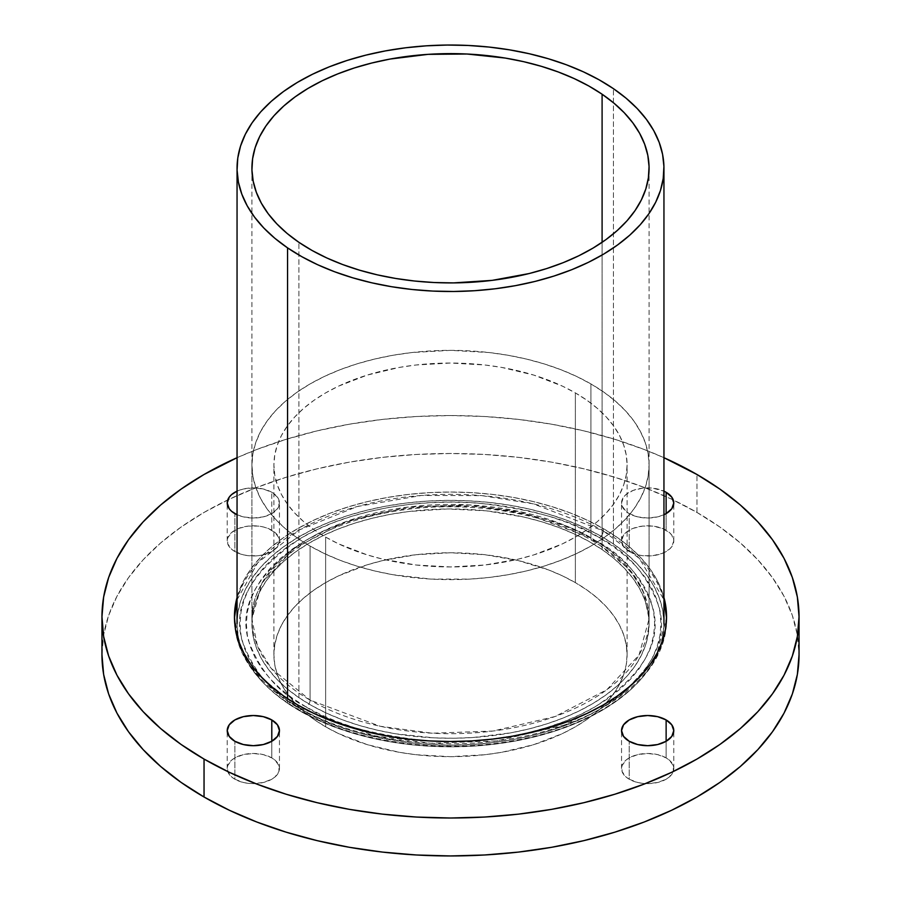 <?xml version="1.0" encoding="UTF-8"?>
<svg xmlns="http://www.w3.org/2000/svg" width="901" height="901" viewBox="0 0 901 901"><rect width="100%" height="100%" fill="white"/><g stroke="black" fill="none" stroke-linecap="round" stroke-linejoin="round"><path stroke-width="0.68" stroke-dasharray="4.5 3.38" d="M666.132 757.887A26.118 15.08 0 0 0 637.671 754.621A26.118 15.08 0 0 0 621.544 768.553A26.118 15.08 0 0 0 629.202 779.219L629.202 741.275L629.202 779.219L625.947 776.932L622.05 771.493L622.05 765.613L625.947 760.174L629.202 757.887L637.671 754.621L647.661 753.473L657.662 754.621L666.132 757.887L669.387 760.174L673.284 765.613L673.284 771.493L669.387 776.932L666.132 779.219L657.662 782.485L647.661 783.633L642.571 783.341L637.671 782.485L629.202 779.219A26.118 15.08 0 0 0 657.662 782.485A26.118 15.08 0 0 0 673.779 768.553A26.118 15.08 0 0 0 666.132 757.887L666.132 741.275L666.132 757.887M271.798 530.227A26.118 15.08 0 0 0 243.338 526.961A26.118 15.08 0 0 0 227.221 540.893A26.118 15.08 0 0 0 234.868 551.547L234.868 513.604L234.868 551.547L231.613 549.261L227.716 543.832L227.716 537.942L231.613 532.514L238.821 528.346L248.237 526.094L258.429 526.094L263.329 526.961L267.845 528.346L275.053 532.514L278.95 537.942L279.456 540.893L277.463 546.659L271.798 551.547L263.329 554.825L258.429 555.68L248.237 555.68L243.338 554.825L234.868 551.547A26.118 15.08 0 0 0 263.329 554.825A26.118 15.08 0 0 0 279.456 540.893A26.118 15.08 0 0 0 271.798 530.227L271.798 492.284L271.798 530.227M237.053 491.158A26.118 15.08 180 0 1 271.798 492.284L277.463 497.172L279.456 502.938L277.463 508.716L271.798 513.604L263.329 516.87L253.339 518.019L243.338 516.87L237.053 514.73A26.118 15.08 180 0 0 264.669 516.532A26.118 15.08 180 0 0 279.456 502.938A26.118 15.08 180 0 0 271.798 492.284L263.329 489.018L253.339 487.869L243.338 489.018L237.053 491.158M666.132 530.227A26.118 15.08 0 0 0 637.671 526.961A26.118 15.08 0 0 0 621.544 540.893A26.118 15.08 0 0 0 629.202 551.547L629.202 513.604A26.118 15.08 180 0 1 621.544 502.938A26.118 15.08 180 0 1 636.331 489.356A26.118 15.08 180 0 1 663.947 491.158L652.763 488.151L642.571 488.151L633.155 490.403L625.947 494.57L623.537 497.172L621.544 502.938L622.05 505.889L625.947 511.317L629.202 513.604L629.202 551.547L623.537 546.659L621.544 540.893L623.537 535.115L625.947 532.514L633.155 528.346L642.571 526.094L652.763 526.094L662.179 528.346L669.387 532.514L671.797 535.115L673.779 540.893L671.797 546.659L669.387 549.261L662.179 553.428L652.763 555.68L642.571 555.68L637.671 554.825L629.202 551.547A26.118 15.08 0 0 0 657.662 554.825A26.118 15.08 0 0 0 673.779 540.893A26.118 15.08 0 0 0 666.132 530.227L666.132 513.604L666.132 530.227M271.798 757.887A26.118 15.08 0 0 0 243.338 754.621A26.118 15.08 0 0 0 227.221 768.553A26.118 15.08 0 0 0 234.868 779.219L234.868 741.275L234.868 779.219L231.613 776.932L227.716 771.493L227.716 765.613L231.613 760.174L234.868 757.887L243.338 754.621L253.339 753.473L263.329 754.621L271.798 757.887L275.053 760.174L278.95 765.613L278.95 771.493L275.053 776.932L271.798 779.219L263.329 782.485L253.339 783.633L248.237 783.341L243.338 782.485L234.868 779.219A26.118 15.08 0 0 0 263.329 782.485A26.118 15.08 0 0 0 279.456 768.553A26.118 15.08 0 0 0 271.798 757.887L271.798 741.275L271.798 757.887M575.367 582.632A176.596 101.959 0 0 0 382.925 560.523A176.596 101.959 0 0 0 273.904 654.723A176.596 101.959 0 0 0 325.633 726.814L325.633 537.086A176.596 101.959 180 0 1 273.904 464.995A176.596 101.959 180 0 1 382.925 370.807A176.596 101.959 180 0 1 575.367 392.904L575.367 582.632L587.013 590.042L597.329 598.073L606.238 606.655L613.649 615.698L619.494 625.125L623.706 634.833L626.24 644.722L627.096 654.723L626.24 664.713L623.706 674.612L619.494 684.321L613.649 693.736L606.238 702.78L597.329 711.362L587.013 719.403L575.367 726.814L562.528 733.538L533.741 744.643L501.767 752.29L484.952 754.723L450.5 756.682L416.048 754.723L399.233 752.29L367.259 744.643L338.472 733.538L325.633 726.814L313.987 719.403L303.671 711.362L294.762 702.78L287.351 693.736L281.506 684.321L277.294 674.612L274.76 664.713L273.904 654.723L274.76 644.722L277.294 634.833L281.506 625.125L287.351 615.698L294.762 606.655L303.671 598.073L313.987 590.042L325.633 582.632L338.472 575.908L367.259 564.803L382.925 560.523L416.048 554.723L450.5 552.764L484.952 554.723L518.075 560.523L548.608 569.95L562.528 575.908L575.367 582.632L575.367 392.904L587.013 400.314L597.329 408.356L606.238 416.938L613.649 425.982L619.494 435.397L623.706 445.105L626.24 455.005L627.096 464.995L626.24 474.996L623.706 484.884L619.494 494.593L613.649 504.019L606.238 513.063L597.329 521.645L587.013 529.675L575.367 537.086L562.528 543.81L533.741 554.915L518.075 559.194L484.952 564.995L450.5 566.954L416.048 564.995L382.925 559.194L367.259 554.915L338.472 543.81L325.633 537.086L313.987 529.675L303.671 521.645L294.762 513.063L287.351 504.019L281.506 494.593L277.294 484.884L274.76 474.996L273.904 464.995L274.76 455.005L277.294 445.105L281.506 435.397L287.351 425.982L294.762 416.938L303.671 408.356L313.987 400.314L325.633 392.904L338.472 386.18L367.259 375.075L399.233 367.428L416.048 364.995L450.5 363.035L484.952 364.995L501.767 367.428L533.741 375.075L562.528 386.18L575.367 392.904A176.596 101.959 180 0 1 627.096 464.995A176.596 101.959 180 0 1 518.075 559.194A176.596 101.959 180 0 1 325.633 537.086L325.633 726.814A176.596 101.959 0 0 0 518.075 748.911A176.596 101.959 0 0 0 627.096 654.723A176.596 101.959 0 0 0 575.367 582.632M310.09 700.122A5.575 3.221 -60 0 1 306.137 706.947C279.119 693.579 259.871 671.346 248.394 640.273C238.438 605.573 257.686 572.236 306.137 540.262C354.577 511.633 426.218 501.812 479.377 506.925C533.201 513.547 571.696 524.664 594.863 540.262A5.575 3.221 -60 0 1 592.07 540.532A5.575 3.221 -60 0 1 590.91 537.987L520.891 511.847L468.903 504.898L408.029 507.06L345.995 521.566L294.143 548.382L261.954 583.082L251.92 619.055L257.449 645.927L271.314 668.463L310.09 700.122A198.58 114.652 0 0 0 526.488 724.967A198.58 114.652 0 0 0 649.08 619.055A198.58 114.652 0 0 0 590.91 537.987L590.91 383.927A198.58 114.652 180 0 1 649.08 464.995A198.58 114.652 180 0 1 526.488 570.919A198.58 114.652 180 0 1 310.09 546.062L310.09 700.122L310.09 546.062L324.529 553.619L340.173 560.321L356.886 566.11L374.512 570.919L392.859 574.703L431.038 579.095L469.962 579.095L489.243 577.44L508.141 574.703L526.488 570.919L544.114 566.11L560.827 560.321L576.471 553.619L590.91 546.062L603.997 537.728L615.608 528.696L625.632 519.044L633.966 508.874L640.521 498.276L645.262 487.362L648.123 476.235L649.08 464.995L648.123 453.755L645.262 442.628L640.521 431.714L633.966 421.127L625.632 410.957L615.608 401.305L603.997 392.262L590.91 383.927L576.471 376.37L560.827 369.669L544.114 363.891L526.488 359.082L508.141 355.287L489.243 352.55L450.5 350.354L411.757 352.55L392.859 355.287L374.512 359.082L356.886 363.891L340.173 369.669L324.529 376.37L310.09 383.927L297.003 392.262L285.392 401.305L275.368 410.957L267.034 421.127L260.479 431.714L255.738 442.628L252.877 453.755L251.92 464.995L252.877 476.235L255.738 487.362L260.479 498.276L267.034 508.874L275.368 519.044L285.392 528.696L297.003 537.728L310.09 546.062A198.58 114.652 180 0 1 251.92 464.995A198.58 114.652 180 0 1 374.512 359.082A198.58 114.652 180 0 1 590.91 383.927L590.91 537.987A198.58 114.652 0 0 0 374.512 513.131A198.58 114.652 0 0 0 251.92 619.055A198.58 114.652 0 0 0 310.09 700.122L380.109 726.251L432.097 733.211L492.971 731.049L555.005 716.543L606.857 689.727L639.046 655.027L649.08 619.055L643.551 592.182L629.686 569.646L590.91 537.987A5.575 3.221 120 0 0 592.07 540.532A5.575 3.221 120 0 0 594.863 540.262L608.31 548.833L620.248 558.124L630.542 568.047L639.113 578.498L645.859 589.389L650.736 600.607L653.675 612.049L654.655 623.605L653.675 635.16L650.736 646.603L645.859 657.82L639.113 668.711L630.542 679.163L620.248 689.085L608.31 698.376L594.863 706.947L580.019 714.718L563.925 721.611L546.738 727.558L528.628 732.502L509.763 736.399L490.324 739.203L470.513 740.904L450.5 741.478L430.487 740.904L410.676 739.203L391.237 736.399L372.372 732.502L354.262 727.558L337.075 721.611L320.981 714.718L306.137 706.947L292.69 698.376L280.752 689.085L270.458 679.163L261.887 668.711L255.141 657.82L250.264 646.603L247.325 635.16L246.345 623.605L247.325 612.049L250.264 600.607L255.141 589.389L261.887 578.498L270.458 568.047L280.752 558.124L292.69 548.833L306.137 540.262L320.981 532.491L337.075 525.598L354.262 519.652L372.372 514.708L391.237 510.811L410.676 508.006L430.487 506.306L470.513 506.306L490.324 508.006L509.763 510.811L528.628 514.708L546.738 519.652L563.925 525.598L580.019 532.491L594.863 540.262C621.881 553.631 641.129 575.863 652.606 606.936C662.562 641.636 643.314 674.973 594.863 706.947C546.423 735.576 474.782 745.397 421.623 740.284C367.799 733.662 329.304 722.546 306.137 706.947A5.575 3.221 120 0 0 310.09 700.122M301.677 709.526A5.575 3.221 -60 0 1 298.884 709.808A5.575 3.221 -60 0 1 297.724 707.251L255.546 672.81L240.466 648.292L234.463 617.917A216.049 124.732 0 0 0 234.451 619.055A216.049 124.732 0 0 0 297.724 707.251L297.724 704.976L297.724 707.251A216.049 124.732 0 0 0 533.178 734.292A216.049 124.732 0 0 0 666.549 619.055A216.049 124.732 0 0 0 666.537 617.917L655.635 658.192L620.62 695.944L564.195 725.114L496.71 740.904L430.487 743.246L373.915 735.689L297.724 707.251A5.575 3.221 120 0 0 298.884 709.808A5.575 3.221 120 0 0 301.677 709.526L316.972 717.534L333.573 724.641L351.289 730.779L369.951 735.869L389.401 739.89L409.437 742.784L429.867 744.541L450.5 745.127L471.133 744.541L491.563 742.784L511.599 739.89L531.049 735.869L549.711 730.779L567.427 724.641L584.028 717.534L599.323 709.526L613.198 700.696L625.497 691.112L636.117 680.886L644.947 670.107L651.907 658.879L656.93 647.312L659.96 635.52L660.974 623.605L659.96 611.7L656.93 599.897L651.907 588.33L644.947 577.102L636.117 566.324L625.497 556.097L613.198 546.513L599.323 537.683C575.446 521.6 535.757 510.146 480.267 503.31C425.463 498.039 351.604 508.175 301.677 537.683C251.706 570.648 231.872 605.022 242.144 640.791C253.969 672.833 273.814 695.741 301.677 709.526C325.554 725.609 365.243 737.063 420.733 743.899C475.537 749.17 549.396 739.045 599.323 709.526C649.294 676.561 669.128 642.199 658.856 606.418C647.031 574.387 627.186 551.468 599.323 537.683L584.028 529.675L567.427 522.569L549.711 516.442L531.049 511.34L511.599 507.319L491.563 504.425L471.133 502.679L450.5 502.094L429.867 502.679L409.437 504.425L389.401 507.319L369.951 511.34L351.289 516.442L333.573 522.569L316.972 529.675L301.677 537.683L287.802 546.513L275.503 556.097L264.883 566.324L256.053 577.102L249.093 588.33L244.07 599.897L241.04 611.7L240.026 623.605L241.04 635.52L244.07 647.312L249.093 658.879L256.053 670.107L264.883 680.886L275.503 691.112L287.802 700.696L301.677 709.526M237.053 599.751L257.663 562.798L299.447 529.867L357.303 506.52L421.386 495.46L482.012 495.651L533.279 503.839L603.276 530.847A5.575 3.221 -60 0 1 599.323 537.683A5.575 3.221 120 0 0 603.276 530.847A216.049 124.732 0 0 0 383.556 500.46A216.049 124.732 0 0 0 237.053 599.751M603.276 528.572L603.276 530.847L603.276 528.572L617.512 537.649L630.137 547.481L641.039 557.978L650.105 569.038L657.246 580.571L663.947 597.476A216.049 124.732 180 0 0 603.276 528.572A216.049 124.732 180 0 0 383.556 498.174A216.049 124.732 180 0 0 237.053 597.476L243.754 580.571L250.895 569.038L259.961 557.978L270.863 547.481L283.488 537.649L297.724 528.572L313.435 520.35L330.464 513.063L348.653 506.767L367.822 501.53L387.779 497.408L408.356 494.435L429.326 492.644L450.5 492.036L471.673 492.644L492.644 494.435L513.221 497.408L533.178 501.53L552.347 506.767L570.536 513.063L587.565 520.35L603.276 528.572M696.957 512.432L696.957 474.489L696.957 512.432A348.541 201.227 0 0 0 317.118 468.813A348.541 201.227 0 0 0 101.959 654.723L103.638 634.991L108.649 615.462L116.961 596.304L128.494 577.71L143.113 559.859L160.693 542.92L181.067 527.062L204.043 512.432L229.383 499.165L256.864 487.407L286.203 477.248L317.118 468.813L349.318 462.157L382.497 457.359L416.341 454.464L450.5 453.496L484.659 454.464L518.503 457.359L551.682 462.157L583.882 468.813L614.797 477.248L644.136 487.407L671.617 499.165L696.957 512.432A348.541 201.227 0 0 1 799.041 654.723L797.362 634.991L792.351 615.462L784.039 596.304L772.506 577.71L757.887 559.859L740.307 542.92L719.933 527.062L696.957 512.432M237.053 457.697A348.541 201.227 180 0 1 663.947 457.697L644.136 449.464L614.797 439.305L583.882 430.869L551.682 424.213L518.503 419.415L484.659 416.51L450.5 415.541L416.341 416.51L382.497 419.415L349.318 424.213L317.118 430.869L286.203 439.305L256.864 449.464L237.053 457.697M663.947 514.73L657.662 516.87L647.661 518.019L637.671 516.87L629.202 513.604A26.118 15.08 180 0 0 663.947 514.73M663.947 599.751A216.049 124.732 0 0 0 603.276 530.847L639.372 558.485L663.947 599.751M298.907 697.656L298.907 242.324L298.907 697.656L287.07 688.724L276.798 679.163L268.205 669.071L261.358 658.53L256.346 647.661L253.192 636.557L251.942 625.328L252.607 614.088L255.174 602.927L259.634 591.98L265.919 581.325L273.983 571.088L283.747 561.346L295.123 552.212L307.996 543.765L322.231 536.084L337.706 529.247L354.273 523.323L371.764 518.357L390.009 514.403L408.84 511.509L447.515 508.975L486.315 510.833L523.729 517.039L541.467 521.69L558.327 527.333L574.151 533.899L588.792 541.332L602.093 549.554A198.58 114.652 0 0 0 382.204 515.958A198.58 114.652 0 0 0 251.92 623.605A198.58 114.652 0 0 0 298.907 697.656A198.58 114.652 0 0 0 518.796 731.263A198.58 114.652 0 0 0 649.08 623.605A198.58 114.652 0 0 0 602.093 549.554L613.93 558.485L624.202 568.047L632.795 578.149L639.642 588.68L644.654 599.548L647.808 610.653L649.058 621.881L648.393 633.133L645.826 644.283L641.366 655.23L635.081 665.884L627.017 676.122L617.253 685.864L605.877 694.998L593.004 703.444L578.769 711.126L563.294 717.962L546.727 723.897L529.236 728.853L510.991 732.806L472.935 737.514L453.485 738.246L434.012 737.851L395.719 733.808L377.271 730.17L359.533 725.519L342.673 719.876L326.849 713.31L312.208 705.877L298.907 697.656M602.093 242.324L602.093 549.554L602.093 242.324M613.446 544.001L613.446 88.67L613.446 544.001L599.142 535.171L583.42 527.186L566.402 520.125L548.281 514.066L529.214 509.054L509.38 505.157L488.995 502.398L468.227 500.798L447.29 500.382L426.387 501.159L405.72 503.118L385.482 506.227L365.862 510.473L347.065 515.811L329.259 522.186L312.624 529.529L297.319 537.784L283.488 546.873L271.257 556.694L260.761 567.157L252.1 578.16L245.331 589.614L240.556 601.384L237.785 613.367L237.076 625.463L238.416 637.525L241.806 649.463L247.201 661.143L254.555 672.473L263.79 683.33L274.828 693.601L287.554 703.208A213.447 123.234 0 0 0 523.92 739.316A213.447 123.234 0 0 0 663.947 623.605A213.447 123.234 0 0 0 613.446 544.001A213.447 123.234 0 0 0 377.08 507.894A213.447 123.234 0 0 0 237.053 623.605A213.447 123.234 0 0 0 287.554 703.208L301.858 712.049L317.58 720.034L334.598 727.084L352.719 733.144L371.786 738.156L391.62 742.052L412.005 744.823L432.773 746.411L453.71 746.828L474.613 746.051L495.28 744.091L515.518 740.982L535.138 736.736L553.935 731.398L571.741 725.035L588.376 717.68L603.681 709.425L617.512 700.347L629.743 690.526L640.239 680.052L648.9 669.049L655.669 657.606L660.444 645.826L663.215 633.842L663.924 621.758L662.584 609.684L659.194 597.746L653.799 586.067L646.445 574.737L637.21 563.891L626.172 553.608L613.446 544.001M287.554 698.68L287.554 703.208L287.554 698.68M621.544 768.553L621.544 730.61M227.221 540.893L227.221 502.938M621.544 540.893L621.544 502.938M227.221 768.553L227.221 730.61M273.904 654.723L273.904 464.995M649.08 464.995L649.08 619.055C649.08 609.504 646.907 600.066 642.548 590.707C633.617 571.741 616.791 555.016 592.07 540.532C538.742 508.964 451.638 498.016 379.929 514.156C303.265 530.025 250.467 575.142 251.92 619.055L251.92 464.995M666.549 616.78L666.549 619.055C667.438 673.171 606.238 722.343 522.501 738.933C446.491 755.139 355.985 743.46 298.884 709.808C272.598 694.57 254.048 676.347 243.247 655.14C237.413 643.427 234.474 631.398 234.451 619.055L234.451 616.78M627.096 654.723L627.096 464.995M279.456 768.553L279.456 730.61M673.779 540.893L673.779 502.938M279.456 540.893L279.456 502.938M673.779 768.553L673.779 730.61M251.92 168.273L251.92 623.605M649.08 168.273L649.08 623.605"/><path stroke-width="1.35" d="M666.132 719.944L666.132 741.275L657.662 744.541L647.661 745.69L637.671 744.541L629.202 741.275A26.118 15.08 180 0 1 621.544 730.61A26.118 15.08 180 0 1 637.671 716.678A26.118 15.08 180 0 1 666.132 719.944L671.797 724.843L673.779 730.61L671.797 736.376L666.132 741.275L666.132 719.944A26.118 15.08 180 0 1 673.779 730.61A26.118 15.08 180 0 1 657.662 744.541A26.118 15.08 180 0 1 629.202 741.275L623.537 736.376L621.544 730.61L623.537 724.843L629.202 719.944L637.671 716.678L647.661 715.529L657.662 716.678L666.132 719.944M234.868 513.604A26.118 15.08 180 0 1 227.221 502.938A26.118 15.08 180 0 1 237.053 491.158L231.613 494.57L229.203 497.172L227.221 502.938L229.203 508.716L231.613 511.317L237.053 514.73A26.118 15.08 180 0 1 234.868 513.604M666.132 492.284L666.132 513.604L663.947 514.73A26.118 15.08 180 0 0 673.779 502.938L671.797 508.716L666.132 513.604L666.132 492.284L671.797 497.172L673.779 502.938A26.118 15.08 180 0 0 666.132 492.284A26.118 15.08 180 0 0 663.947 491.158L666.132 492.284M271.798 719.944L271.798 741.275L263.329 744.541L253.339 745.69L243.338 744.541L234.868 741.275A26.118 15.08 180 0 1 227.221 730.61A26.118 15.08 180 0 1 243.338 716.678A26.118 15.08 180 0 1 271.798 719.944L277.463 724.843L279.456 730.61L277.463 736.376L271.798 741.275L271.798 719.944A26.118 15.08 180 0 1 279.456 730.61A26.118 15.08 180 0 1 263.329 744.541A26.118 15.08 180 0 1 234.868 741.275L229.203 736.376L227.221 730.61L229.203 724.843L234.868 719.944L243.338 716.678L253.339 715.529L263.329 716.678L271.798 719.944M234.463 617.917L237.053 599.751A216.049 124.732 0 0 0 234.463 617.917M297.724 704.976A216.049 124.732 180 0 1 234.451 616.78A216.049 124.732 180 0 1 237.053 597.476L235.488 604.548L234.451 616.78L235.488 628.999L238.596 641.107L243.754 652.988L250.895 664.51L259.961 675.581L270.863 686.078L283.488 695.91L297.724 704.976L313.435 713.198L330.464 720.485L348.653 726.78L367.822 732.017L387.779 736.14L408.356 739.113L429.326 740.915L450.5 741.512L471.673 740.915L492.644 739.113L513.221 736.14L533.178 732.017L552.347 726.78L570.536 720.485L587.565 713.198L603.276 704.976L617.512 695.91L630.137 686.078L641.039 675.581L650.105 664.51L657.246 652.988L662.404 641.107L665.512 628.999L666.549 616.78A216.049 124.732 180 0 1 533.178 732.017A216.049 124.732 180 0 1 297.724 704.976M799.041 654.723L797.362 674.444L792.351 693.984L784.039 713.13L772.506 731.725L757.887 749.576L740.307 766.514L719.933 782.383L696.957 797.013L671.617 810.269L644.136 822.039L614.797 832.186L583.882 840.633L551.682 847.289L518.503 852.087L484.659 854.981L450.5 855.95L416.341 854.981L382.497 852.087L349.318 847.289L317.118 840.633L286.203 832.186L256.864 822.039L229.383 810.269L204.043 797.013L181.067 782.383L160.693 766.514L143.113 749.576L128.494 731.725L116.961 713.13L108.649 693.984L103.638 674.444L101.959 654.723A348.541 201.227 0 0 0 204.043 797.013A348.541 201.227 0 0 0 583.882 840.633A348.541 201.227 0 0 0 799.041 654.723L799.041 616.78A348.541 201.227 180 0 1 583.882 802.69A348.541 201.227 180 0 1 204.043 759.07L204.043 797.013L204.043 759.07A348.541 201.227 180 0 1 101.959 616.78A348.541 201.227 180 0 1 237.053 457.697L204.043 474.489L181.067 489.119L160.693 504.977L143.113 521.916L128.494 539.767L116.961 558.361L108.649 577.518L103.638 597.048L101.959 616.78L103.638 636.5L108.649 656.029L116.961 675.187L128.494 693.781L143.113 711.632L160.693 728.571L181.067 744.44L204.043 759.07L229.383 772.326L256.864 784.095L286.203 794.243L317.118 802.69L349.318 809.346L382.497 814.144L416.341 817.038L450.5 818.007L484.659 817.038L518.503 814.144L551.682 809.346L583.882 802.69L614.797 794.243L644.136 784.095L671.617 772.326L696.957 759.07L719.933 744.44L740.307 728.571L757.887 711.632L772.506 693.781L784.039 675.187L792.351 656.029L797.362 636.5L799.041 616.78L797.362 597.048L792.351 577.518L784.039 558.361L772.506 539.767L757.887 521.916L740.307 504.977L719.933 489.119L696.957 474.489A348.541 201.227 180 0 1 799.041 616.78M663.947 457.697A348.541 201.227 180 0 1 696.957 474.489L663.947 457.697M663.947 597.476L665.512 604.548L666.549 616.78A216.049 124.732 180 0 0 663.947 597.476M666.537 617.917A216.049 124.732 0 0 0 663.947 599.751L666.537 617.917M298.907 242.324A198.58 114.652 180 0 1 251.92 168.273A198.58 114.652 180 0 1 382.204 60.615A198.58 114.652 180 0 1 602.093 94.211L602.093 242.324L602.093 94.211L613.93 103.153L624.202 112.715L632.795 122.806L639.642 133.348L644.654 144.216L647.808 155.321L649.058 166.55L648.393 177.79L645.826 188.94L641.366 199.898L635.081 210.541L627.017 220.79L617.253 230.521L605.877 239.666L593.004 248.113L578.769 255.794L563.294 262.63L546.727 268.554L529.236 273.521L492.16 280.369L453.485 282.903L434.012 282.52L414.685 281.033L395.719 278.465L377.271 274.839L359.533 270.176L342.673 264.545L326.849 257.979L312.208 250.546L298.907 242.324L287.07 233.393L276.798 223.831L268.205 213.728L261.358 203.198L256.346 192.318L253.192 181.225L251.942 169.996L252.607 158.745L255.174 147.595L259.634 136.637L265.919 125.994L273.983 115.745L283.747 106.014L295.123 96.88L307.996 88.433L322.231 80.752L337.706 73.916L354.273 67.98L371.764 63.025L390.009 59.072L428.065 54.353L466.988 54.015L505.281 58.069L523.729 61.696L541.467 66.359L558.327 72.001L574.151 78.567L588.792 85.989L602.093 94.211A198.58 114.652 180 0 1 649.08 168.273A198.58 114.652 180 0 1 518.796 275.92A198.58 114.652 180 0 1 298.907 242.324M287.554 247.865L287.554 698.68L287.554 247.865L301.858 256.706L317.58 264.691L334.598 271.753L352.719 277.812L371.786 282.813L391.62 286.721L412.005 289.48L432.773 291.079L453.71 291.485L474.613 290.708L495.28 288.759L515.518 285.64L535.138 281.405L553.935 276.066L571.741 269.692L588.376 262.349L603.681 254.093L617.512 245.004L629.743 235.184L640.239 224.721L648.9 213.717L655.669 202.263L660.444 190.494L663.215 178.499L663.924 166.415L662.584 154.353L659.194 142.414L653.799 130.724L646.445 119.405L637.21 108.548L626.172 98.277L613.446 88.67A213.447 123.234 180 0 1 663.947 168.273A213.447 123.234 180 0 1 523.92 283.984A213.447 123.234 180 0 1 287.554 247.865A213.447 123.234 180 0 1 237.053 168.273A213.447 123.234 180 0 1 377.08 52.551A213.447 123.234 180 0 1 613.446 88.67L599.142 79.829L583.42 71.843L566.402 64.782L548.281 58.723L529.214 53.722L509.38 49.814L488.995 47.055L468.227 45.467L447.29 45.05L426.387 45.827L405.72 47.776L385.482 50.895L365.862 55.141L347.065 60.468L329.259 66.843L312.624 74.197L297.319 82.453L283.488 91.53L271.257 101.351L260.761 111.814L252.1 122.829L245.331 134.272L240.556 146.041L237.785 158.035L237.076 170.12L238.416 182.193L241.806 194.12L247.201 205.811L254.555 217.13L263.79 227.987L274.828 238.269L287.554 247.865M101.959 654.723L101.959 616.78M663.947 623.605L663.947 168.273M237.053 623.605L237.053 168.273"/></g></svg>
